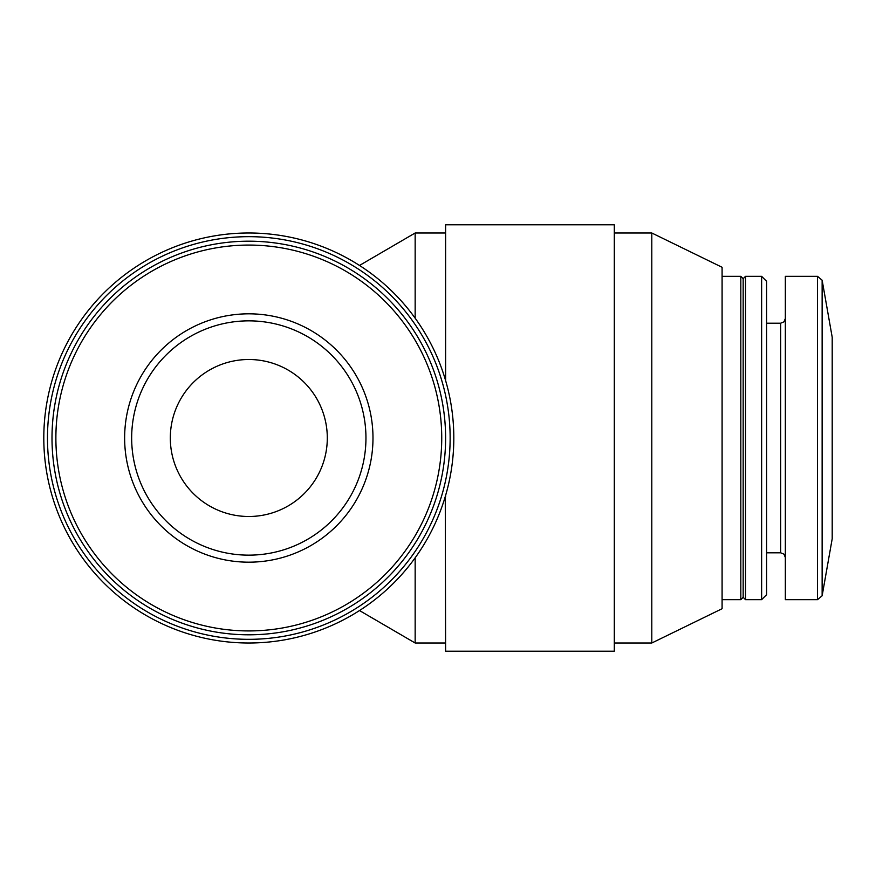 <?xml version="1.0" encoding="UTF-8"?>
<svg xmlns="http://www.w3.org/2000/svg" width="876" height="876" viewBox="0 0 876 876"><rect width="100%" height="100%" fill="white"/><g stroke="black" fill="none" stroke-linecap="round" stroke-linejoin="round"><path stroke-width="1.31" d="M170.316 438A78.49 78.49 0 0 0 288.051 505.978A78.49 78.49 0 0 0 288.051 370.022A78.49 78.49 0 0 0 170.316 438M614.306 232.994L651.799 232.994L651.799 643.006L614.306 643.006M415.158 557.815L415.158 643.006L445.61 643.006M359.51 265.45L415.158 232.994L415.158 318.185M43.8 438A205.006 205.006 0 0 0 351.309 615.543A205.006 205.006 0 0 0 351.309 260.457A205.006 205.006 0 0 0 43.8 438M445.61 380.6L445.61 224.793L614.306 224.793L614.306 651.207L445.61 651.207L445.271 496.572M445.61 495.4L445.61 496.572M47.479 438A201.327 201.327 0 0 0 349.469 612.357A201.327 201.327 0 0 0 349.469 263.643A201.327 201.327 0 0 0 47.479 438M52.002 438A196.804 196.804 0 0 0 347.214 608.437A196.804 196.804 0 0 0 347.214 267.563A196.804 196.804 0 0 0 52.002 438A196.804 196.804 0 0 0 347.214 608.437A196.804 196.804 0 0 0 347.214 267.563A196.804 196.804 0 0 0 52.002 438M124.633 438A124.173 124.173 0 0 0 310.892 545.54A124.173 124.173 0 0 0 310.892 330.46A124.173 124.173 0 0 0 124.633 438M651.799 232.994L722.087 267.279L722.087 608.721L651.799 643.006M722.087 276.334L740.822 276.334L740.822 599.666L722.087 599.666M740.822 276.334L743.166 278.678L743.166 597.322L740.822 599.666M745.509 438L745.509 599.666L761.627 599.666L761.627 276.334L745.509 276.334L745.509 438M761.627 276.334L766.599 281.305L766.599 594.695L761.627 599.666M817.527 276.334L785.345 276.334L785.345 599.666L817.527 599.666L822.137 595.789L822.137 280.211L817.527 276.334L817.527 599.666M822.137 280.211L832.2 337.249L832.2 538.751L822.137 595.789M131.663 438A117.143 117.143 0 0 0 307.377 539.452A117.143 117.143 0 0 0 307.377 336.548A117.143 117.143 0 0 0 131.663 438A117.143 117.143 0 0 0 307.377 539.452A117.143 117.143 0 0 0 307.377 336.548A117.143 117.143 0 0 0 131.663 438M55.878 438A192.939 192.939 0 0 0 345.275 605.086A192.939 192.939 0 0 0 345.275 270.914A192.939 192.939 0 0 0 55.878 438M766.599 323.2L780.658 323.2L780.658 552.8L783.943 554.147L785.345 557.486M415.158 232.994L445.61 232.994M359.51 610.55L415.158 643.006M743.166 597.322L745.509 599.666M743.166 278.678L745.509 276.334M766.599 552.8L780.658 552.8M780.658 323.2L783.943 321.853L785.345 318.514"/></g></svg>
